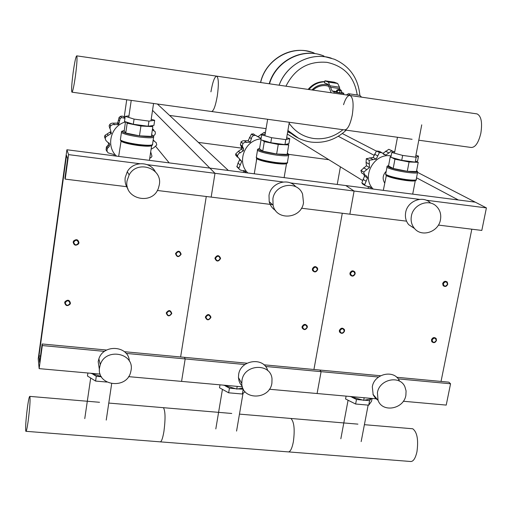<?xml version="1.0" encoding="UTF-8"?>
<svg xmlns="http://www.w3.org/2000/svg" width="512" height="512" viewBox="0 0 512 512"><rect width="100%" height="100%" fill="white"/><g stroke="black" fill="none" stroke-linecap="round" stroke-linejoin="round"><path stroke-width="0.77" d="M114.131 155.821L114.234 155.11M126.726 99.763L124.186 117.242M169.568 115.424L266.08 128.627M287.296 134.067L328.838 159.699L288.653 154.368M243.45 148.378L198.368 142.394M337.235 184.448L340.403 166.842M416.518 177.786L458.368 199.987L475.277 202.157L209.837 168.102L228.358 170.477L157.37 104.006M342.323 133.536L376.301 151.072M417.907 172.55L486.4 207.898L426.253 200.23M328.838 159.699L362.131 180.243M374.368 155.43L338.285 136.288M152.538 110.349L209.837 168.102L66.899 149.76L68.576 154.63L65.203 179.13L64.934 178.202L67.616 158.694L66.509 155.373L38.989 355.904L39.616 362.381L42.144 343.974L42.317 345.555L39.142 368.634L38.221 358.816L66.899 149.76M169.197 162.886L155.91 146.675M73.165 242.118C73.984 245.504 75.795 246.067 78.598 243.821L78.976 242.771C78.189 239.411 76.384 238.822 73.568 241.011L73.165 242.118M73.677 242.285C75.718 239.45 77.331 239.629 78.522 242.829C76.486 245.664 74.867 245.485 73.677 242.285M214.982 258.035L214.944 258.438C216.506 261.805 218.362 261.875 220.506 258.656L220.544 258.195C218.944 254.886 217.088 254.829 214.982 258.035M215.526 258.208C217.542 255.443 219.078 255.616 220.134 258.726C218.118 261.485 216.582 261.318 215.526 258.208M349.92 273.184L350.138 274.81C352.128 276.826 353.811 276.48 355.181 273.773L354.944 272.102C352.941 270.138 351.27 270.496 349.92 273.184M350.496 273.357C352.486 270.662 353.946 270.829 354.88 273.85C352.89 276.544 351.43 276.378 350.496 273.357M175.52 253.606C176.832 257.363 178.701 257.574 181.126 254.234L181.126 254.221C179.84 250.496 177.971 250.272 175.526 253.555L175.52 253.606M176.058 253.779C178.08 250.995 179.635 251.168 180.73 254.304C178.707 257.088 177.152 256.909 176.058 253.779M312.358 268.966L312.467 270.33C314.413 272.666 316.154 272.41 317.69 269.568L317.568 268.16C315.603 265.869 313.862 266.138 312.358 268.966M312.922 269.139C314.925 266.426 316.403 266.592 317.37 269.638C315.373 272.352 313.894 272.186 312.922 269.139M442.669 283.597L443.149 285.664C445.12 287.078 446.656 286.579 447.75 284.166L447.258 282.067C445.28 280.685 443.75 281.197 442.669 283.597M443.264 283.77C445.235 281.12 446.65 281.28 447.501 284.243C445.53 286.886 444.115 286.733 443.264 283.77M64.678 302.63C65.6 306.029 67.43 306.509 70.176 304.064L70.445 303.213C69.555 299.834 67.731 299.341 64.973 301.734L64.678 302.63M65.19 302.816C67.206 300.019 68.813 300.179 69.997 303.302C67.974 306.106 66.374 305.939 65.19 302.816M205.395 316.909L205.363 317.229C206.867 320.582 208.71 320.666 210.88 317.466L210.918 317.107C209.382 313.792 207.546 313.728 205.395 316.909M205.939 317.101C207.93 314.374 209.459 314.528 210.509 317.562C208.518 320.288 206.989 320.134 205.939 317.101M339.354 330.509L339.462 331.866C341.37 334.08 343.078 333.805 344.576 331.04L344.448 329.645C342.528 327.462 340.832 327.75 339.354 330.509M339.917 330.694C341.888 328.038 343.341 328.186 344.275 331.136C342.304 333.798 340.851 333.651 339.917 330.694M166.24 312.934C167.546 316.608 169.402 316.794 171.802 313.504L171.802 313.491C170.509 309.843 168.659 309.645 166.246 312.896L166.24 312.934M166.765 313.126C168.768 310.381 170.317 310.534 171.405 313.594C169.402 316.339 167.859 316.186 166.765 313.126M302.054 326.72L302.093 327.834C303.949 330.342 305.696 330.15 307.354 327.258L307.302 326.112C305.434 323.642 303.686 323.846 302.054 326.72M302.618 326.912C304.595 324.23 306.067 324.384 307.027 327.36C305.056 330.035 303.584 329.888 302.618 326.912M431.456 339.859L431.77 341.658C433.709 343.302 435.29 342.867 436.506 340.371L436.173 338.541C434.227 336.928 432.659 337.37 431.456 339.859M432.038 340.045C433.997 337.434 435.398 337.574 436.25 340.474C434.298 343.085 432.896 342.938 432.038 340.045M361.6 97.158L359.763 95.36M350.08 95.488L348.525 93.728L346.285 94.938M337.658 89.779L341.018 90.336M341.056 90.4L340.986 90.79L337.542 90.221M340.678 89.837L338.112 89.446L340.678 89.837M341.005 90.694L341.728 90.976L341.376 92.954L339.635 92.794L336.442 92.051L336.794 90.08L337.549 90.15M341.728 90.976L336.794 90.08M339.635 92.794L339.987 90.816M337.165 92.339L337.517 90.362M324.57 82.816L324.922 80.787L334.221 82.176L337.664 83.469L328.371 82.106L332.115 90.982L334.17 91.814C335.629 92.467 345.165 93.888 343.763 93.242L341.485 92.333M325.018 80.826L328.371 82.106M339.91 89.651L339.475 87.181L337.664 83.469M331.142 92.742L327.994 84.256L324.646 82.957M314.234 53.082C293.069 43.93 265.69 58.912 260.666 82.528C265.69 58.912 293.069 43.93 314.234 53.082M291.04 133.376L287.693 131.75M291.174 133.491L287.686 131.763M311.002 142.067C302.035 140.768 294.342 136.909 287.904 130.483L298.515 138.214M331.309 58.163C311.11 51.507 286.65 64.115 279.091 85.197C286.65 64.115 311.11 51.507 331.309 58.163M269.504 83.808C276.006 60.806 303.091 47.085 323.987 56.064M269.203 83.763C275.392 61.882 300.301 48.045 320.838 54.97M285.946 86.189C294.707 68.787 308.384 60.838 326.957 62.349C344.365 66.138 354.451 77.018 357.222 94.989M342.982 129.715C334.24 136.813 324.454 139.738 313.638 138.49C303.366 136.915 295.2 131.846 289.139 123.27M75.443 75.853C73.933 86.31 72.755 91.75 71.91 92.166C71.283 90.355 71.712 83.725 73.184 72.275C74.669 61.926 75.846 56.448 76.723 55.853C77.37 57.53 76.941 64.192 75.443 75.853M211.501 111.507C213.562 111.264 215.494 106.067 217.306 95.923C218.854 84.563 218.656 77.978 216.717 76.154C218.656 77.978 218.854 84.563 217.306 95.923C215.494 106.067 213.562 111.264 211.501 111.507M71.91 92.166L344.429 129.914C347.578 129.837 350.195 124.87 352.275 115.014C353.875 103.942 353.12 97.434 350.003 95.482C353.12 97.434 353.875 103.942 352.275 115.014C350.195 124.87 347.578 129.837 344.429 129.914L412.09 139.29M210.925 91.84C212.691 81.786 214.618 76.557 216.717 76.154L76.723 55.853M418.797 140.218L471.155 147.469C475.296 147.539 478.528 142.784 480.851 133.203C482.496 122.406 481.222 115.974 477.043 113.901L216.717 76.154M343.539 104.698C345.555 98.374 347.712 95.302 350.003 95.482M105.325 138.234L104.474 136.755L105.914 140.512L109.786 144.365L108.838 142.752L108.224 145.011L106.374 146.97L106.118 149.926L108.115 152.877L113.939 154.554L114.464 155.866M109.786 144.365L109.146 146.624L107.258 148.55L106.95 151.43L106.086 149.85M149.728 158.33L151.405 157.235L151.962 156.224L150.701 151.853M151.098 149.222L153.888 147.654L156.749 144.979L156.205 142.643L153.126 140.365M153.197 139.91L154.797 141.587M154.106 135.507L155.29 133.978L155.277 131.776L152.365 129.779M152.531 128.698L153.958 130.208M120.48 116.314L121.466 117.626L120.096 118.707L118.867 123.917L118.272 124.589L117.254 123.142L117.85 122.483L119.117 117.382L120.557 116.282L122.336 116.109L123.68 116.723L124.941 118.227M124.941 118.266L121.542 117.594L120.557 116.282M124.499 117.651L124.96 118.106M109.754 128.288L109.114 125.818L110.451 123.738L112.128 123.155L117.254 123.142M118.272 124.589L112.749 124.563L110.682 125.747L109.779 124.371M104.486 136.678L105.056 135.283L110.406 131.866L111.36 133.382L105.914 136.755L105.338 138.15M111.36 133.382L109.984 128.102L110.611 125.83L109.715 124.454L110.682 125.747M116.544 156.128C105.51 146.157 110.797 125.69 125.485 121.952M151.206 119.258L154.675 120.32L148.954 121.107L134.067 119.091L125.222 116.333L128.966 115.878M148.954 121.107L148.186 126.253L133.306 124.256L124.474 121.44L125.222 116.333M134.067 119.091L133.306 124.256M154.675 120.32L153.914 125.402L148.186 126.253M125.51 121.773L124.198 130.816L125.76 133.011L139.469 135.834L151.373 136.403L152.832 126.662L151.962 125.696M126.266 122.01L127.187 123.219L140.922 126.01L152.832 126.662M125.76 133.011L127.187 123.219M139.469 135.834L140.922 126.01M237.453 157.178L235.699 155.155L235.661 154.003L237.549 155.584L237.587 156.749L241.626 161.318L239.648 159.821L239.283 158.784M244.723 170.842L245.421 171.456L240.128 169.984L236.941 166.822L238.029 163.078L239.648 159.821M241.677 161.542L238.803 168.429L236.915 166.752M245.421 171.456L245.894 172.73M243.808 172.461L243.706 170.381M261.222 137.779L260.275 138.125L258.086 136.595L264.237 132.352L265.389 132.742M265.203 133.83L264.224 134.278M251.443 134.054L253.459 135.475L251.795 137.101L250.246 142.259L248.141 140.698L251.443 134.054L253.491 133.914L255.162 135.258M260.275 138.125L255.814 135.443L253.536 135.443L251.52 134.022M257.114 136.512L258.086 136.595M235.661 154.003L238.419 151.258L241.389 149.21L241.478 146.957L240.378 144.73L241.222 141.696L242.995 140.762L248.141 140.698M250.246 142.259L244.966 142.253L242.957 143.411L241.024 141.926M237.549 155.584L235.674 153.92M240.973 141.99L242.957 143.411M242.906 143.475L242.336 146.259L243.507 148.55L243.43 150.842L241.389 149.21M243.43 150.842L238.765 153.51L237.562 155.501M256.365 161.184L256.634 158.099M247.878 172.979C236.269 162.234 244.87 139.776 261.03 138.918M286.669 137.747L289.766 138.63L285.798 139.616L271.629 137.702L261.715 134.829L265.165 134.074M285.798 139.616L284.947 144.621L270.784 142.72L260.883 139.802L261.715 134.829L260.902 134.278M271.629 137.702L270.784 142.72M289.766 138.63L288.922 143.578L284.947 144.621M261.024 139.846L259.526 148.806L262.714 151.168L276.634 154.003L287.11 154.406L288.73 144.922L287.315 144M262.272 140.211L264.314 141.645L278.259 144.442L288.73 144.922M262.714 151.168L264.314 141.645M276.634 154.003L278.259 144.442M373.254 189.069C360.883 177.299 373.888 152.736 390.906 155.91L391.117 155.942M362.534 173.555L361.6 172.928L360.922 170.47L363.75 172.141L364.474 174.643L366.669 176.096L367.565 177.939L364.55 176.122L363.686 174.317L366.669 176.096M363.59 184.608L361.843 182.886L364.55 176.122M367.565 177.939L364.666 184.653L361.843 182.886M361.869 182.957L364.691 184.723L365.235 185.632L370.938 187.584L369.222 186.515M370.938 187.584L371.36 188.826M368.275 188.429L368.218 186.426M382.848 153.414L388.781 149.299L392.224 150.88M393.549 151.712L388.858 149.306M388.781 149.299L391.821 150.803L385.907 155.072L382.938 153.542M376.486 150.989L379.437 152.506L376.211 159.13L373.114 157.466L376.486 150.989L379.315 151.315L381.331 152.346M385.907 155.072L383.622 154.323L382.349 152.87L379.514 152.48L376.557 150.957M360.922 170.47L366.451 165.779L366.067 162.394L366.323 158.682L373.114 157.466M376.211 159.13L369.197 160.269L366.323 158.682M363.75 172.141L360.941 170.387M366.272 158.746L369.197 160.269M369.146 160.326L369.491 167.507L366.451 165.779M369.491 167.507L363.763 172.064M384.685 183.027C382.214 178.906 382.726 174.982 386.214 171.258M415.898 155.379L418.522 156.083L416.154 157.248L402.65 155.424L391.77 152.461L394.816 151.411M416.154 157.248L415.226 162.125L401.728 160.314L390.861 157.306L391.77 152.461M402.65 155.424L401.728 160.314M418.522 156.083L417.6 160.902L415.226 162.125M390.95 156.819L390.246 156.787L388.531 165.958L393.197 168.474L407.29 171.302L416.448 171.552L418.221 162.323L416.486 161.472M390.246 156.787L390.899 157.12M391.699 157.536L394.938 159.194L409.062 161.99L418.221 162.323M393.197 168.474L394.938 159.194M407.29 171.302L409.062 161.99M87.891 372.998L87.456 376L95.597 381.069L106.861 382.061M95.597 381.069L96.294 376.307L101.376 376.762M92.755 374.125L96.294 376.307M101.229 376.499L90.598 373.242M219.994 384.832L219.507 387.757L228.653 392.806L242.374 394.016L245.011 391.661M228.653 392.806L229.434 388.166L235.52 388.71M237.728 388.909L243.347 389.229M242.374 394.016L243.162 389.389M225.357 385.939L229.434 388.166M242.848 388.173L236.755 389.05L223.334 385.126M237.21 386.368L236.755 389.05M346.106 396.122L345.568 398.976L355.622 404.013L368.723 405.171L371.526 401.286L371.974 398.95M355.622 404.013L356.48 399.488L362.432 400.019M364.544 400.205L369.587 400.659L370.669 399.168M368.723 405.171L369.587 400.659M351.891 397.21L356.48 399.488M372.922 398.522L363.686 400.352L350.016 396.474M364.179 397.741L363.686 400.352M27.45 407.27C25.869 419.885 25.325 427.898 25.824 431.302C26.355 431.757 27.162 428.16 28.243 420.525C29.856 407.667 30.4 399.622 29.875 396.39C29.331 396.045 28.525 399.674 27.45 407.27M163.93 431.43C162.643 438.867 161.286 442.33 159.859 441.818C161.286 442.33 162.643 438.867 163.93 431.43C165.542 418.88 165.376 410.963 163.43 407.686C165.376 410.963 165.542 418.88 163.93 431.43M162.829 407.635L163.43 407.686L162.829 407.635M293.357 441.83C291.891 449.075 290.035 452.422 287.789 451.853C290.035 452.422 291.891 449.075 293.357 441.83C294.97 429.568 294.157 421.786 290.918 418.47C294.157 421.786 294.97 429.568 293.357 441.83M289.984 418.387L290.918 418.47L289.984 418.387M411.507 428.666L412.742 428.774C417.158 432.122 418.56 439.782 416.954 451.757C415.328 458.829 413.018 462.061 410.022 461.446L288.787 451.93M99.437 369.862L98.182 361.664L98.88 358.867C103.45 343.712 128.749 345.638 129.318 361.075M99.59 367.494L100.294 364.659C105.606 347.386 134.605 352.883 131.059 370.349L130.733 371.91C126.803 390.042 96.134 385.83 99.59 367.494M127.994 188.915C125.594 185.504 124.666 181.715 125.216 177.53L127.277 171.706C133.005 161.069 150.093 161.126 155.296 171.718M127.066 180.8L129.158 174.893C137.267 159.59 162.739 168.109 159.315 184.806L158.432 188.141C152.614 205.83 123.558 199.181 127.066 180.8M283.155 181.99L214.995 173.299L209.837 168.102L214.995 173.299L211.168 197.101L214.995 173.299L147.181 164.653M139.699 163.699L68.576 154.63M272.506 204.653L157.325 190.47M127.322 186.778L65.203 179.13M40.486 356.038L38.989 355.904M180.621 356.979L206.272 196.499L180.621 356.979M247.027 363.213L184.442 357.338L185.178 358.931L181.568 381.389L185.178 358.931L184.442 357.338L124.429 351.699M106.675 350.035L42.144 343.974M244.928 364.525L126.125 353.402M104.512 351.379L42.317 345.555M242.362 386.835L128.57 376.64M100.16 374.099L39.142 368.634M242.208 386.285L240.134 383.52L239.04 380.973L238.451 377.523L238.637 374.547C240.41 359.738 264.038 356.614 267.725 370.611M241.984 380.41C244 363.974 270.848 362.714 272.013 378.893L271.898 383.123C269.741 400.09 241.754 400.474 241.792 383.43L241.984 380.41M275.584 210.534C272.314 208.435 270.189 205.478 269.21 201.651L269.005 195.462C270.586 182.899 288.179 177.229 295.802 186.765M272.89 198.912C274.726 183.808 297.619 180.179 302.579 194.118L303.501 202.714C301.453 218.957 276.141 221.101 273.088 205.184L272.89 198.912M419.488 199.373L354.086 191.034L345.798 185.542L354.086 191.034L349.862 214.176L354.086 191.034L290.259 182.893M406.541 221.158L301.466 208.218M313.933 369.498L342.285 213.248L313.933 369.498M380.602 375.757L319.846 370.048L321.094 371.654L317.094 393.523L321.094 371.654L319.846 370.048L263.917 364.8M378.566 377.037L265.491 366.451M376.87 398.88L269.37 389.248M378.086 400.358L375.392 398.182L373.171 394.81L372.314 386.803C374.221 373.472 394.598 369.184 399.456 381.024M377.414 392.691C379.354 379.194 400 374.835 404.909 386.816L406.074 390.906L405.888 395.277C403.84 409.165 382.31 413.075 378.042 400.256L377.414 392.691M414.592 228.576L408.736 224.685C405.901 221.242 404.877 217.184 405.664 212.506C407.398 201.043 422.72 195.053 430.342 202.816M411.379 216.109C413.146 204.486 428.672 198.406 436.384 206.272C440.006 209.882 441.37 214.362 440.467 219.718C438.579 231.949 421.722 237.638 414.477 228.442C411.603 224.96 410.573 220.845 411.379 216.109M486.4 207.898L481.811 230.426L438.394 225.082M441.037 381.427L471.814 229.197M403.322 401.248L446.221 405.088L450.56 383.776L448.858 382.163L396.685 377.267M450.56 383.776L398.15 378.874M336.518 91.622L332.115 90.982M339.699 88.582L330.336 87.213M339.475 87.181L330.125 85.811M333.933 93.152L334.17 91.814M311.322 52.058L305.978 50.842C286.266 47.43 265.12 62.176 260.64 82.522M279.123 85.203C286.022 66.214 306.669 53.69 325.677 56.89L334.4 59.251C349.76 66.176 358.246 78.221 359.866 95.373M311.923 89.958C316.787 85.254 322.381 83.578 328.698 84.922L327.066 84.595C321.28 83.91 316.224 85.696 311.891 89.952M329.267 86.4L326.49 85.728C321.44 85.114 316.947 86.573 313.005 90.112M308.128 89.408C312.576 84.122 318.131 81.517 324.781 81.6C318.144 81.53 312.608 84.134 308.16 89.414M324.736 81.856C318.458 82.01 313.197 84.563 308.96 89.53M108.102 147.686L107.2 146.093M119.533 121.069L118.528 119.693M114.534 124.832L113.574 123.418M108.23 135.45L107.322 133.952M153.747 136.666C154.08 138.048 149.331 138.157 139.514 137.005C129.76 135.584 123.738 134.08 121.44 132.48L121.606 131.738M120.467 139.181L121.51 131.962C121.05 131.514 121.952 131.059 124.224 130.611L122.413 131.565C123.712 134.419 156.39 138.739 152.966 135.622L151.61 134.81M152.589 144.685C153.453 147.373 124.288 143.578 120.742 140.525L120.358 139.923C122.65 141.581 128.666 143.11 138.4 144.518C148.384 145.664 153.107 145.491 152.582 143.994L153.581 137.338M151.917 145.338C151.219 146.445 146.637 146.496 138.157 145.491C128.838 144.147 123.085 142.675 120.896 141.082L120.774 140.57M120.64 140.422L120.397 139.642M118.669 156.403L121.094 140.986C124.416 143.878 151.866 147.571 152.064 145.171M239.994 164.781L238.029 163.078M265.338 133.043L264.314 132.365M264.237 132.352L265.331 133.082M255.366 135.296L255.021 135.053M251.533 138.835L249.472 137.338M246.662 142.509L244.646 140.986M242.867 147.296L240.877 145.734M240.39 152.864L238.419 151.258M287.315 153.203L288.73 154.714C289.574 156.051 285.606 156.198 276.832 155.162C267.098 153.734 260.698 152.16 257.638 150.438L257.683 149.51M259.558 148.595L258.381 148.992L258.675 149.658C262.214 152.749 293.312 156.858 287.776 153.523L287.309 153.248M256.422 156.736L256.288 157.555C259.059 159.347 265.491 160.986 275.59 162.47C284.358 163.494 288.326 163.309 287.494 161.914L288.589 155.52M286.88 163.27C286.394 164.237 282.515 164.282 275.251 163.405C265.594 161.99 259.43 160.416 256.781 158.688L254.259 173.798M287.552 162.643C288.39 165.203 260.486 161.146 256.691 158.144L256.352 157.158M256.48 157.933L257.018 158.605C260.582 161.446 286.886 165.376 287.04 163.098M365.882 181.094L362.963 179.302M388.627 152.749L385.51 151.181M377.517 155.782L374.49 154.189M372.774 159.379L369.786 157.754M369.024 164.051L366.067 162.394M366.528 169.485L363.597 167.782M416.659 170.746L417.626 171.994C418.669 173.229 415.334 173.382 407.622 172.454C398.227 171.072 391.526 169.478 387.514 167.667L386.95 167.302L387.149 166.47M388.582 165.683L387.718 166.144L388.525 166.899C393.837 170.074 422.643 174.022 416.602 170.765M385.798 173.485L385.638 174.336C388.922 176.262 395.795 178.01 406.266 179.571C413.978 180.486 417.312 180.301 416.282 179.014L417.466 172.832M415.718 180.365C415.386 181.203 412.09 181.235 405.837 180.474C395.827 178.976 389.248 177.306 386.099 175.456L385.933 174.81M416.39 179.757C417.254 182.195 390.016 177.843 386.042 174.912L385.722 173.875M385.766 174.618L386.355 175.366C390.099 178.138 415.834 182.349 415.885 180.186M150.97 120.832L153.562 103.482M131.232 100.384L128.742 117.434M127.994 122.56L127.878 123.354M286.368 139.475L289.306 122.278M267.642 119.277L264.883 135.75M264.051 140.736L263.942 141.382M415.558 157.171L421.741 124.838M397.472 137.261L394.483 153.197M393.568 158.054L393.491 158.451M90.694 378.016L84.768 418.611M106.234 420.083L111.661 383.757M222.432 389.37L215.814 428.922M236.57 431.078L242.989 393.466M348.077 400.23L340.838 438.758M361.165 441.587L368.141 405.12M348.525 93.728L359.994 95.392M337.53 90.266L338.112 89.446M340.723 89.882L341.05 90.349M324.55 82.912L324.922 80.787M343.533 94.541L343.738 93.376M260.531 82.509C264.966 62.15 286.118 47.398 305.933 50.829L310.675 51.866M311.181 142.093C324.454 143.507 336.134 139.526 346.221 130.163M107.258 148.55L106.374 146.97M109.146 146.624L108.224 145.011M118.867 123.917L117.85 122.483M120.096 118.707L119.117 117.382M105.914 136.755L105.056 135.283M111.098 133.805L110.144 132.282M153.696 136.608C153.83 136.064 153.139 135.456 151.616 134.771M151.622 145.715L149.427 160.352M241.626 161.318L239.597 159.597M237.587 156.749L235.699 155.155M238.688 168.038L236.8 166.362M245.824 172.41L243.776 170.611M243.507 148.55L241.485 146.957M242.336 146.259L240.378 144.73M259.565 148.557C257.798 148.909 257.107 149.491 257.491 150.323L256.288 157.555L256.781 158.694M286.509 163.674L284.115 177.632M364.474 174.643L361.6 172.928M370.842 187.475L369.363 186.554M365.235 185.632L362.394 183.859M388.589 165.645C387.27 165.894 386.72 166.445 386.95 167.302L385.638 174.336L386.362 175.366L383.309 190.362M415.264 180.768L412.704 194.131M159.859 441.818L26.074 431.322M231.738 413.466L108.774 403.066M99.539 402.285L29.875 396.39M287.789 451.853L160.506 441.869M357.92 424.134L239.462 414.118M412.742 428.774L364.397 424.685M100.294 364.659L98.88 358.867M129.158 174.893L127.277 171.706M273.088 205.184L269.21 201.651M241.792 383.43L238.451 377.523M414.477 228.442L408.736 224.685M378.042 400.256L372.947 394.272"/></g></svg>
